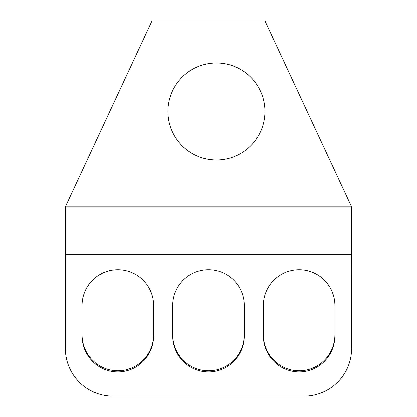 <?xml version="1.0" encoding="UTF-8"?>
<svg xmlns="http://www.w3.org/2000/svg" width="417" height="417" viewBox="0 0 417 417"><rect width="100%" height="100%" fill="white"/><g stroke="black" fill="none" stroke-linecap="round" stroke-linejoin="round"><path stroke-width="0.63" d="M153.623 305.505L153.623 335.774A36.133 35.779 -90 0 1 117.839 371.907A36.133 35.779 -90 0 1 82.06 335.774L82.06 305.505A35.779 35.779 0 0 1 117.839 269.726A35.779 35.779 0 0 1 153.623 305.505M244.263 305.505L244.263 335.774A36.133 35.779 -90 0 1 208.484 371.907A36.133 35.779 -90 0 1 172.706 335.774L172.706 305.505A35.779 35.779 0 0 1 208.484 269.726A35.779 35.779 0 0 1 244.263 305.505M334.908 305.505L334.908 335.774A36.133 35.779 -90 0 1 299.13 371.907A36.133 35.779 -90 0 1 263.346 335.774L263.346 305.505A35.779 35.779 0 0 1 299.13 269.726A35.779 35.779 0 0 1 334.908 305.505M351.609 254.615L351.609 348.44A47.71 47.71 0 0 1 303.899 396.15L113.07 396.15A47.71 47.71 0 0 1 65.36 348.44L65.36 206.91L152.028 20.85L264.936 20.85L351.609 206.91L351.609 254.615L65.36 254.615M216.433 62.993A48.502 48.502 0 0 0 167.931 111.495A48.502 48.502 0 0 0 216.433 159.998A48.502 48.502 0 0 0 264.936 111.495A48.502 48.502 0 0 0 216.433 62.993M351.609 206.91L65.36 206.91M334.908 334.653A36.133 35.779 90 0 1 299.13 370.786A36.133 35.779 90 0 1 263.346 334.653M244.263 334.653A36.133 35.779 90 0 1 208.484 370.786A36.133 35.779 90 0 1 172.706 334.653M153.623 334.653A36.133 35.779 90 0 1 117.839 370.786A36.133 35.779 90 0 1 82.06 334.653M351.609 281.767L351.609 274.641M351.64 274.641L351.609 274.365M351.64 274.365L351.609 252.535"/></g></svg>
